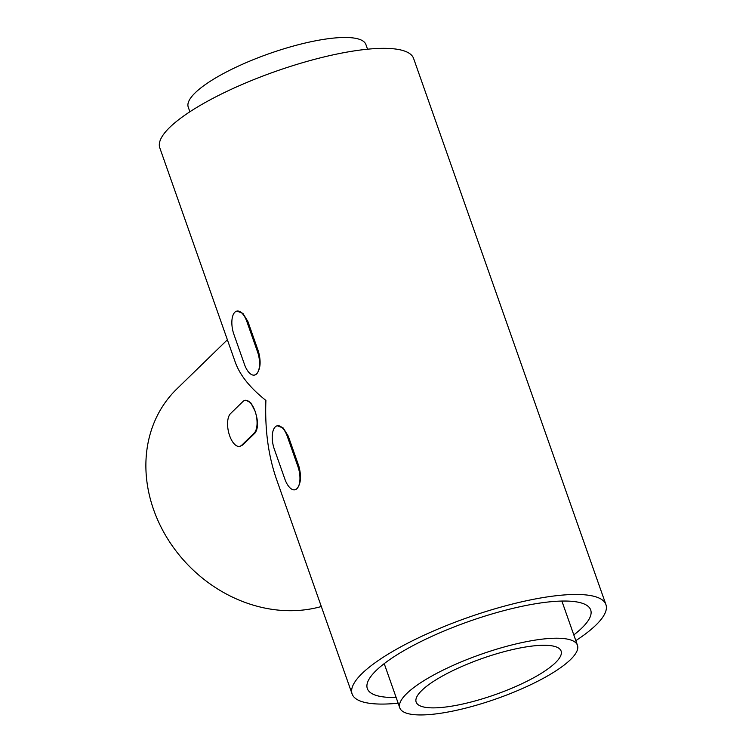 <?xml version="1.0" encoding="UTF-8"?>
<svg xmlns="http://www.w3.org/2000/svg" width="752" height="752" viewBox="0 0 752 752"><rect width="100%" height="100%" fill="white"/><g stroke="black" fill="none" stroke-linecap="round" stroke-linejoin="round"><path stroke-width="1.13" d="M229.633 435.718A17.343 7.99 78.3 0 1 230.573 413.544L242.924 401.53A17.343 7.99 78.3 0 1 244.983 400.384A17.343 7.99 78.3 0 1 255.013 411.034A17.343 7.99 78.3 0 1 254.073 433.208L241.721 445.222A17.343 7.99 78.3 0 1 239.662 446.368A17.343 7.99 78.3 0 1 229.633 435.718M244.983 400.384L245.876 400.196L250.717 402.724L255.013 411.034C258.34 420.951 258.35 428.283 255.05 433.002L242.699 445.024L241.721 445.222M294.906 489.778L296.965 488.631A17.343 7.99 78.3 0 1 294.906 489.778A17.343 7.99 78.3 0 1 284.876 479.127L274.292 449.094A17.343 7.99 78.3 0 1 275.232 426.92A17.343 7.99 78.3 0 1 277.291 425.773A17.343 7.99 78.3 0 1 287.32 436.423L297.895 466.456A17.343 7.99 78.3 0 1 296.965 488.631C300.913 483.78 301.552 476.326 298.873 466.249L297.895 466.456M277.291 425.773L283.297 428.057L288.298 436.216L298.873 466.249M254.514 375.088L256.573 373.941A17.343 7.99 78.3 0 1 254.514 375.088A17.343 7.99 78.3 0 1 244.485 364.447L233.91 334.405A17.343 7.99 78.3 0 1 234.84 312.23A17.343 7.99 78.3 0 1 236.899 311.093A17.343 7.99 78.3 0 1 246.929 321.734L257.513 351.767A17.343 7.99 78.3 0 1 256.573 373.941C260.521 369.1 261.16 361.637 258.481 351.569L257.513 351.767M236.899 311.093L242.915 313.377L247.906 321.536L258.481 351.569M575.825 640.648A134.542 33.643 160.6 0 0 605.915 604.58A134.542 33.643 160.6 0 0 529.54 600.105A134.542 33.643 160.6 0 0 352.105 693.955A134.542 33.643 160.6 0 0 398.156 703.214M605.915 604.58L413.6 58.459A134.542 33.643 160.6 0 0 337.216 53.984A134.542 33.643 160.6 0 0 159.791 147.843L235.367 362.464C240.02 375.333 250.2 387.994 265.898 400.431C264.779 429.392 268.314 455.703 276.529 479.344L352.105 693.955M321.311 606.526A134.542 114.595 -134.2 0 1 313.838 608.34A134.542 114.595 -134.2 0 1 167.875 539.193A134.542 114.595 -134.2 0 1 176.739 389.038L227.377 339.772M239.662 446.368L242.699 445.024M573.804 634.904A118.402 29.601 160.6 0 0 590.687 609.938A118.402 29.601 160.6 0 0 523.477 605.999A118.402 29.601 160.6 0 0 367.333 688.597A118.402 29.601 160.6 0 0 396.135 697.471M517.479 648.497A76.845 19.214 160.6 0 0 416.147 702.095A76.845 19.214 160.6 0 0 495.013 694.698A76.845 19.214 160.6 0 0 561.105 651.053A76.845 19.214 160.6 0 0 517.479 648.497M523.994 642.161A94.179 23.547 160.6 0 0 399.791 707.858A94.179 23.547 160.6 0 0 496.452 698.787A94.179 23.547 160.6 0 0 577.461 645.291A94.179 23.547 160.6 0 0 523.994 642.161M367.549 49.209L365.914 44.565A94.179 23.547 160.6 0 0 312.447 41.426A94.179 23.547 160.6 0 0 188.244 107.132L189.88 111.775M255.05 433.002L254.073 433.208M288.298 436.216L287.32 436.423M247.906 321.536L246.929 321.734M577.461 645.291L561.885 601.064M399.791 707.858L384.216 663.631"/></g></svg>
